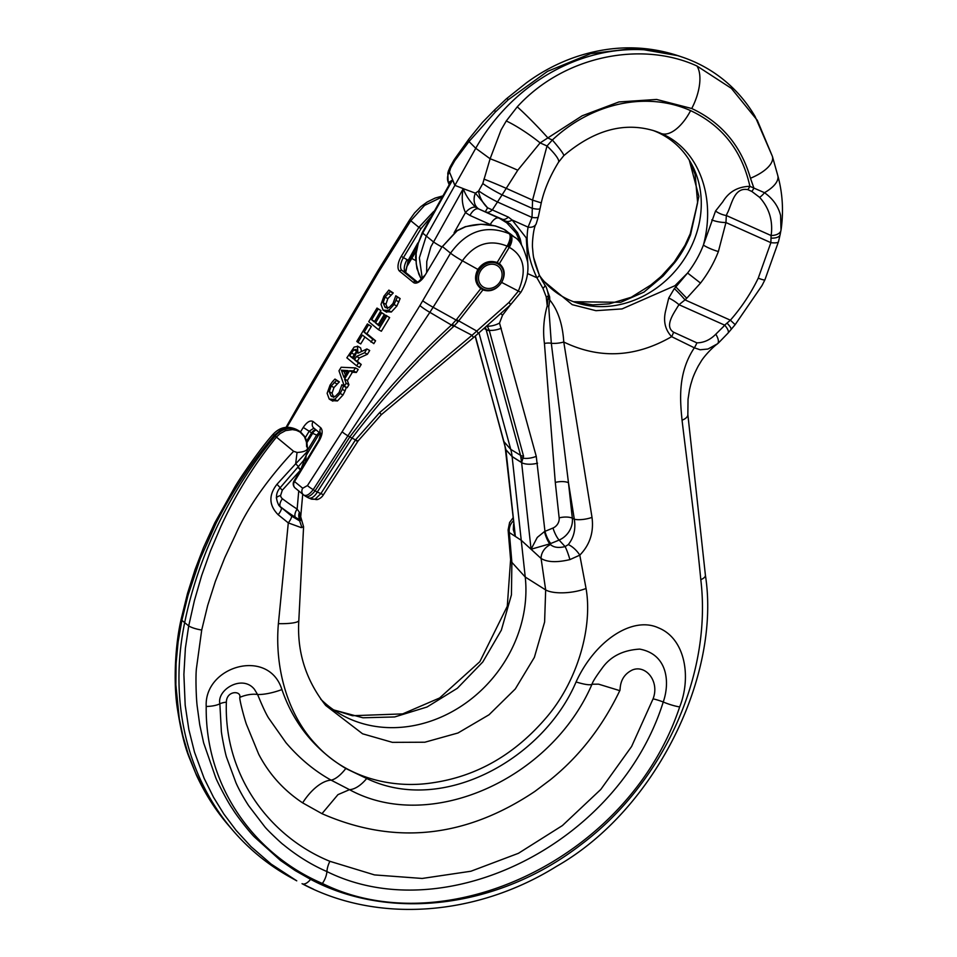 <?xml version="1.0" encoding="UTF-8"?>
<svg xmlns="http://www.w3.org/2000/svg" width="957" height="957" viewBox="0 0 957 957"><rect width="100%" height="100%" fill="white"/><g stroke="black" fill="none" stroke-linecap="round" stroke-linejoin="round"><path stroke-width="1.44" d="M480.067 271.776A12.788 11.113 -50.8 0 1 498.382 266.441A12.788 11.113 -50.8 0 1 500.523 280.915A12.788 11.113 -50.8 0 1 482.208 286.251A12.788 11.113 -50.8 0 1 480.067 271.776M478.608 271.118A14.618 12.692 -50.8 0 1 499.53 265.017A14.618 12.692 -50.8 0 1 501.982 281.573A14.618 12.692 -50.8 0 1 481.06 287.662A14.618 12.692 -50.8 0 1 478.608 271.118M333.706 709.95L362.942 717.786L394.667 716.949L427.025 707.008L457.35 688.274L482.807 661.957L501.36 630.113L511.445 594.823L511.875 562.357L509.339 532.559L515.345 536.422L505.906 449.778L512.115 456.525L505.894 449.694L475.33 336.027M278.391 623.665L288.296 522.893L278.152 514.722C268.905 505.308 268.51 495.164 276.968 484.29L295.665 463.798L297.053 452.458L293.62 451.297C272.075 474.289 248.82 504.315 235.566 534.64L224.775 557.68L215.373 581.378L207.681 605.446L201.712 630.041L196.412 668.596C195.503 676.599 196.161 698.73 197.226 706.445L199.75 724.832L203.638 742.871L215.624 777.407C217.251 781.953 228.34 803.234 232.575 808.892C236.367 815.436 249.705 832.363 254.454 836.98L280.485 860.463L295.151 870.559L310.594 879.339C391.066 922.069 499.973 907.619 581.389 844.337C663.177 782.838 712.319 675.403 700.799 579.643C695.763 526.876 688.167 471.574 682.054 420.183C679.996 399.571 677.712 372.823 694.339 347.81L671.635 336.661C635.496 357.499 599.549 359.282 563.769 342.02L592.012 517.39C593.938 532.248 589.859 544.832 579.786 555.156L586.055 588.471C592.826 627.086 577.693 680.248 547.452 716.243C515.297 754.391 476.658 776.629 431.535 782.946C391.832 788.891 345.884 777.598 316.312 744.917C287.375 714.867 274.527 667.484 278.391 623.665A22.896 4.055 -177.6 0 0 298.823 620.507L298.823 620.507C296.921 651.932 305.893 680.26 325.727 705.488L362.571 733.792L392.406 742.357L424.824 742.225L457.984 732.99L489.027 714.771L515.285 688.968L534.365 657.375L544.605 622.026L545.669 589.931L541.088 558.469L531.063 549.246L521.625 462.602L512.115 456.585L505.906 449.778A12.597 4.773 -6.7 0 1 505.32 448.594L504.865 445.603L505.906 449.754A10.802 9.642 -42.3 0 1 505.894 449.694M573.518 301.73L620.674 302.316L643.977 292.1L663.117 275.999L661.801 275.712L674.218 262.039L685.009 245.255L690.236 233.759A12.955 2.249 21.2 0 0 690.583 234.644L698.861 196.364L689.291 160.154M302.974 434.645L302.077 433.605A19.248 16.724 129.2 0 0 298.106 430.363A19.248 16.724 129.2 0 0 296.957 429.789A19.248 16.724 129.2 0 0 275.233 436.009A383.625 333.227 129.2 0 0 184.581 623.079A276.394 240.087 129.2 0 0 232.958 830.52A276.394 240.087 129.2 0 0 290.019 877.079L296.742 880.823L271.118 864.063L251.057 846.67L236.14 830.413L223.842 814.012L213.531 797.277L204.14 778.34L194.522 752.238L188.84 729.533L185.18 705.118L183.888 674.47L185.383 648.236L188.708 625.914L194.403 600.625L201.628 575.659L210.456 550.921L220.696 526.876C235.661 494.314 254.263 464.372 276.489 437.038L280.066 433.605L285.617 430.614L292.471 429.597L296.443 430.339L300.008 432.038L304.458 436.715L306.455 442.146L306.635 446.787M201.712 630.041A13.601 3.29 11 0 1 188.708 625.914L181.866 620.339A13.601 3.696 -168.1 0 1 181.244 618.844C174.928 645.7 173.564 682.628 177.117 706.852C180.49 729.078 184.522 745.97 189.223 757.525L196.436 775.17C205.193 794.023 215.875 810.723 228.46 825.281L215.875 809.06L204.738 791.307L195.503 772.813L188.074 753.661L182.895 735.921L179.27 718.635L175.861 684.829L176.076 663.464L178.074 642.279L181.866 620.339L188.003 595.41L200.24 558.84L216.103 523.132C232.192 491.491 251.595 462.195 274.3 435.256L280.808 429.968L285.844 428.15L290.27 427.815L298.106 430.363M771.689 154.735L755.157 116.622A175.37 152.33 129.2 0 0 694.22 61.798A175.37 152.33 129.2 0 0 682.185 57.085A175.37 152.33 129.2 0 0 475.749 148.275L454.91 185.335L449.455 171.973A12.979 11.783 158.8 0 0 448.187 182.177A12.979 11.783 158.8 0 0 448.247 182.332L449.18 184.713L449.467 181.95L452.613 179.928A10.802 9.833 157.7 0 1 452.601 179.952L454.862 185.419L426.092 236.535L419.369 257.828L422.276 278.678M758.243 278.152A12.955 1.699 25.8 0 0 764.942 279.743L761.999 285.569L735.155 324.662L730.382 320.188A164.783 143.131 129.2 0 0 755.504 283.607A164.783 143.131 129.2 0 0 758.243 278.152L770.875 242.659L771.091 235.542A67.863 53.688 158.7 0 0 771.414 233.269C772.694 219.512 768.77 207.549 759.631 197.357L751.819 191.448A12.955 6.256 114.1 0 0 753.913 188.122L750.467 178.253C741.029 145.655 721.446 122.412 691.732 108.512L656.586 99.444L618.94 101.944L582.155 115.797L540.119 142.892L517.761 170.214L502.09 194.881A17.705 1.723 -150.6 0 1 482.807 183.553L490.116 158.766L501.073 129.913L506.265 120.977L517.247 106.849C564.283 55.231 642.075 40.78 696.935 65.985A37.79 18.231 114.1 0 1 691.732 108.512M510.129 305.175L502.545 315.2L499.518 323.071L536.255 456.357L544.964 531.326A301.491 261.883 129.2 0 0 553.014 528.013A9.211 8.003 129.2 0 0 559.151 517.869L555.287 482.412L544.437 343.467C542.786 330.919 543.708 318.382 547.225 305.833L548.421 295.27A3.601 1.352 173.8 0 1 548.433 295.33A3.601 1.352 173.8 0 1 546.232 296.849L542.93 288.32L536.901 277.745C528.36 259.371 525.429 242.504 528.085 227.132L532.02 217.442L532.559 200.133L547.009 145.978L552.356 139.997A134.147 116.527 -50.8 0 1 690.619 110.641A37.802 18.231 114.1 0 1 661.431 133.597C699.495 149.747 716.147 198.243 703.395 245.1A12.955 2.249 21.2 0 0 718.384 251.547L725.944 222.55L770.875 242.659A12.955 3.11 -166.4 0 0 778.496 241.643L764.942 279.743M313.645 889.28L302.125 883.718A12.597 5.945 -62.5 0 0 310.594 879.339M539.7 275.783A95.353 82.828 129.2 0 0 569.188 299.948A95.353 82.828 129.2 0 0 575.731 302.52A95.353 82.828 129.2 0 0 677.4 268.439A95.353 82.828 129.2 0 0 690.404 161.996A95.353 82.828 129.2 0 0 657.268 132.186A95.353 82.828 129.2 0 0 652.794 130.355M541.459 279.265L572.226 304.661L595.936 310.678L622.05 308.92L674.984 285.688L675.833 286.921L687.593 273.008L700.524 283.081L686.755 298.249A131.755 114.445 -50.8 0 1 685.009 299.888L678.992 304.709A12.955 3.744 -146.3 0 0 668.74 298.034L674.338 288.583A131.456 123.752 103.9 0 0 675.821 286.909L686.755 298.249M539.198 274.707L542.057 280.377M542.954 281.956L539.162 274.623A4.295 1.95 155.6 0 1 536.901 277.745L527.546 273.558M533.659 257.612L539.126 274.539A4.295 1.95 155.6 0 1 539.162 274.623C532.714 258.689 533.312 255.172 532.559 248.066C531.948 244.394 533.384 227 536.159 223.962L536.159 223.962A9.199 6.89 -153.8 0 1 528.085 227.132L512.139 220.002L526.29 237.934L527.738 262.732M320.727 699.172A127.496 110.749 129.2 0 0 341.709 714.927A127.496 110.749 129.2 0 0 349.317 718.743A127.496 110.749 129.2 0 0 472.519 697.964A127.496 110.749 129.2 0 0 525.237 577.035L521.242 540.298L531.063 549.246L549.761 543.875L550.526 544.593C553.72 547.488 558.577 548.146 565.108 546.591L568.267 544.617C573.877 537.571 575.887 529.101 574.308 519.184L568.47 482.735L551.316 343.288A12.597 4.043 -8.3 0 0 563.769 342.02C562.656 324.256 558.003 310.259 549.785 300.008L548.732 306.898L551.316 343.288A7.201 2.632 175.6 0 0 544.437 343.467M663.117 275.999L674.769 262.553L662.292 275.867A131.456 97.518 141.6 0 1 660.593 277.374L650.808 285.03L631.237 297.268L609.274 303.871L592.79 304.876L573.458 301.706M679.673 706.924C691.444 677.544 685.523 638.666 658.404 627.828C632.541 615.853 594.943 640.616 576.066 681.958C543.791 758.219 443.235 815.388 366.698 778.496L345.812 768.495C314.925 749.821 293.62 723.516 281.92 689.578C268.702 647.231 204.056 666.06 206.21 706.469C205.145 787.802 255.387 854.948 322.365 883.455C445.376 944.451 629.192 858.836 679.673 706.924A18.004 3.661 19.5 0 1 663.237 702.007C618.832 843.966 444.778 929.941 326.923 871.576C311.671 864.961 297.065 855.929 283.116 844.469C283.188 844.983 266.979 829.91 264.503 826.405L248.676 805.734C243.341 797.48 239.106 789.836 235.972 782.814L226.773 757.872C225.362 754.618 221.199 732.715 221.342 730.957L219.859 703.79C216.677 689.662 242.492 674.087 254.49 689.399L257.577 694.519A17.13 7.297 -16.4 0 0 239.8 697.366C239.322 699.041 243.425 715.274 246.296 723.994L258.701 754.224C269.156 774.213 283.798 790.422 302.639 802.863A38.842 19.068 -59.8 0 1 331.098 780.134L349.496 789.669C429.92 833.762 551.172 779.189 592.012 684.219C592.754 681.647 596.139 676.3 602.144 668.177C610.41 656.478 622.923 650.126 639.683 649.109C667.663 654.229 670.139 682.341 663.237 702.007A14.403 2.859 18.4 0 0 653.069 698.849L631.596 746.508L600.805 789.429L562.405 825.568L518.431 853.309L470.904 871.241L422.169 878.454L374.522 874.913L329.89 861.312C268.893 836.418 223.842 774.799 226.366 702.151C226.546 690.344 241.439 690.571 239.8 697.366M531.063 549.246L537.272 537.427L544.449 531.59A12.082 9.283 -12 0 0 544.964 531.326A10.802 2.895 -111.6 0 0 550.777 543.492A312.126 271.118 129.2 0 0 559.103 540.059A19.846 17.238 129.2 0 0 572.334 518.204L574.308 519.184A12.597 3.505 -9.8 0 0 592.012 517.39M555.287 482.412A10.802 4.067 173.8 0 1 568.47 482.735L572.334 518.204A10.802 4.067 173.8 0 0 559.151 517.869M487.089 325.667L489.254 330.344L523.563 456.226L521.613 462.578A10.802 9.044 -57.8 0 1 521.613 462.518L520.548 455.341L485.438 327.127M281.92 689.578A34.201 11.436 158.5 0 1 257.577 694.519C258.258 695.883 264.048 710.716 268.57 718.001L285.94 742.656C299.469 758.47 314.53 770.959 331.098 780.134A30.756 12.01 118 0 0 345.812 768.495M653.069 698.849C659.816 681.444 645.855 664.397 632.41 669.96C618.306 676.707 620.674 690.452 619.777 690.643C602.503 726.674 579.332 756.413 550.263 779.835L534.939 791.367C465.473 837.949 394.487 845.39 321.971 813.665L302.639 802.863M715.812 334.184C718.48 338.754 719.09 341.924 717.654 343.695L707.953 349.03L700.141 349.772L694.339 347.81A12.955 6.161 116.7 0 0 696.863 342.845C703.838 342.773 710.154 339.891 715.812 334.184L723.025 327.031A88.63 76.321 92.9 0 0 724.664 325.141A12.955 4.342 40 0 1 728.002 333.132L735.155 324.662M688.035 399.404L687.844 414.477A13.183 6.173 175.6 0 1 682.054 420.183M674.338 288.583A12.955 1.029 -132.7 0 1 685.009 299.888L730.382 320.188L724.664 325.141L678.992 304.709L677.652 306.742C673.752 313.394 664.182 326.385 673.561 332.187L696.863 342.845M513.574 524.328L513.323 529.604L515.345 536.422L521.23 540.286M513.215 521.015A12.931 12.19 122.2 0 0 509.339 532.559L508.107 529.963L510.607 559.546L507.282 606.271L479.828 661.682L439.586 698L402.658 713.898L352.415 715.716L333.562 709.855M505.32 448.594L515.345 536.422M449.168 184.821L452.601 179.952L422.695 233.113A10.802 1.089 -151 0 1 422.336 232.503L449.168 184.821M491.264 225.003L469.947 215.445L465.461 212.598C462.099 205.001 461.37 197.022 463.272 188.673L475.402 193.147A12.979 10.072 110.1 0 0 479.517 209.332L499.721 218.495L506.684 222.766L516.146 233.101L521.266 244.657M426.655 272.159L426.774 261.464L430.889 246.774L463.272 188.673A10.802 8.386 111 0 0 463.296 188.637L454.886 185.371L452.613 179.928M457.279 155.345L468.954 138.992A23.769 6.209 32.8 0 0 469.002 141.528L454.766 160.68A17.705 1.723 29.4 0 1 454.192 159.699L457.279 155.345A19.535 5.108 32.8 0 0 457.314 157.427M517.761 170.214A23.769 0.957 -157.1 0 0 490.116 158.766L475.749 148.275L469.002 141.528L495.319 112.041L508.394 99.636L547.5 71.38L590.72 53.628L635.412 48.257L678.13 55.709C644.551 44.776 610.267 45.242 575.277 57.097C557.859 63.126 541.566 71.703 526.41 82.84L506.456 98.75A34.691 2.369 46.1 0 1 508.394 99.636M468.954 138.992L482.376 122.448L495.044 109.517A32.801 4.737 44.3 0 0 495.319 112.041M674.218 262.039L674.769 262.553A98.296 85.388 -50.8 0 0 685.415 246.009A98.296 85.388 -50.8 0 0 690.583 234.644L697.629 202.705L695.129 174.401L689.255 160.106M478.955 332.857L510.751 449.371A52.719 45.792 -50.8 0 1 512.115 456.525L521.613 462.518M537.547 463.212A12.597 4.773 173.3 0 1 521.625 462.602L512.115 456.621L521.242 540.298M298.823 620.507L303.584 526.769L301.204 527.606L288.296 522.893A7.201 1.83 -52.9 0 0 291.526 516.026L299.673 520.919L300.546 520.213L295.45 517.342A311.372 270.46 -50.8 0 1 280.389 506.767L291.526 516.026M301.934 527.57L299.673 520.919M301.622 520.859A7.201 6.256 143.7 0 0 301.299 520.452L300.546 520.213A7.56 5.945 -65.6 0 1 299.397 512.234L303.584 526.769M278.152 514.722A7.201 2.046 -50.8 0 0 281.322 508.011L278.894 505.428C275.329 498.573 275.76 492.664 280.186 487.699L303.213 460.939C305.295 457.877 306.599 454.802 307.137 451.74L307.412 448.594A16.915 5.252 -174.8 0 1 297.053 452.458M276.968 484.29L280.186 487.699M307.137 451.74L295.665 463.798A7.201 0.61 41.5 0 1 298.452 467.016M296.873 429.681C287.913 425.398 279.982 426.942 273.08 434.311L293.62 451.297M421.439 279.528L418.759 273.977L416.247 263.965L416.128 253.485L418.281 243.198L422.695 233.113L433.365 241.822A10.802 1.089 29 0 0 441.907 246.99M674.984 285.688L687.593 273.008A98.296 85.388 -50.8 0 0 698.227 256.464A98.296 85.388 -50.8 0 0 703.395 245.1L715.549 211.019L722.846 201.748C728.815 191.807 737.835 186.663 749.893 186.328A12.955 6.256 114.1 0 1 747.8 189.642C733.828 186.914 731.638 205.444 727.153 213.471A767.323 607.073 158.7 0 0 726.339 215.516L725.944 222.55A12.955 3.672 8 0 1 711.757 219.895M547.727 291.61L549.617 296.778L549.785 300.008A7.201 4.522 -167.8 0 1 548.588 298.082M673.561 332.187A12.955 6.292 112.9 0 1 671.635 336.661C665.151 329.734 663.141 321.157 665.617 310.905L668.74 298.034M463.296 188.637C465.389 194.869 469.48 201.078 475.581 207.238L478.273 208.877A10.802 5.204 114.1 0 0 469.947 215.445M568.267 544.617A12.597 4.988 46.3 0 1 579.786 555.156L569.905 559.606C556.938 562.656 547.332 562.273 541.088 558.469A12.931 9.893 132.8 0 1 550.526 544.593M690.619 110.641C722.248 125.534 742.01 150.763 749.893 186.328L764.487 192.692C772.933 198.733 778.304 206.329 780.601 215.492L781.008 230.159A12.955 7.166 -170.6 0 1 780.984 230.29A12.955 7.166 -170.6 0 1 771.091 235.542L726.339 215.516A12.955 6.388 21.5 0 1 715.549 211.019M771.163 238.126A12.955 5.73 -167.5 0 0 780.122 234.692L781.127 229.441C783.699 210.971 782.599 193.015 777.79 175.574L772.431 156.458L757.322 120.331L731.351 88.343L696.935 65.985M781.127 229.441L781.008 230.159M550.777 543.492A24.679 15.312 171.1 0 1 549.761 543.875A10.802 2.512 -109.8 0 1 544.449 531.59M553.014 528.013A10.802 2.751 -113.2 0 0 559.103 540.059L565.108 546.591A12.597 1.591 72.3 0 1 569.905 559.606M542.93 288.32A3.995 1.902 147.2 0 0 544.784 284.935L542.021 280.317M521.565 245.088L520.201 238.939L517.522 232.695L510.5 224.225L502.497 219.309L479.517 209.332M517.247 106.849A34.691 2.369 -133.9 0 1 548.038 138.071L552.356 139.997A37.79 2.859 -133.2 0 1 563.697 155.74L558.469 162.319C549.916 176.303 544.186 189.833 541.267 202.896L540.095 208.447A14.451 2.787 -160.9 0 1 531.984 208.255L502.09 194.881L492.317 209.918L508.358 217.095L512.139 220.002A12.417 6.95 120.6 0 1 506.205 221.223M558.469 162.319A35.146 6.412 -141.6 0 0 547.009 145.978L540.119 142.892A32.801 4.893 -145.4 0 0 506.265 120.977M540.095 208.447L538.312 216.832A10.802 2.476 -165.1 0 1 532.02 217.442L497.975 202.214A17.705 1.723 -150.6 0 1 478.679 190.886L482.807 183.553M485.151 211.569A12.597 1.017 113 0 0 487.556 207.789A17.705 9.785 -122.7 0 1 478.56 191.017L475.402 193.147L487.556 207.789L492.317 209.918A12.597 6.077 114.1 0 1 486.539 212.167M541.267 202.896L532.559 200.133L506.648 188.541A19.535 0.79 -157.1 0 0 483.907 179.126M545.095 285.425C546.256 286.586 547.368 289.887 548.433 295.33L548.433 295.39A7.201 3.038 171.5 0 0 549.617 296.778M546.232 296.849A18053.841 15682.132 129.2 0 0 547.225 305.833L548.732 306.898M475.581 207.238A10.802 5.347 130.9 0 0 465.461 212.598L454.108 232.766M300.295 513.981A7.56 6.723 -45.1 0 0 301.299 520.452L301.383 520.524M305.953 456.106L300.606 470.007L282.315 490.187L280.592 495.499A7.56 2.907 -7.7 0 0 276.298 497.867M298.74 490.953L297.137 509.076L299.397 512.234M300.594 470.114L298.034 467.495M280.592 495.499A6.101 5.299 129.2 0 0 282.435 498.764A303.859 263.941 129.2 0 0 297.137 509.076A7.56 3.732 -57.2 0 0 295.45 517.342M777.79 175.574A36.21 15.24 164.7 0 1 764.487 192.692A12.955 7.572 137.5 0 1 759.631 197.357M727.033 323.131A12.955 2.656 39.8 0 1 731.004 329.519M650.784 285.042L651.884 284.157A12.955 2.931 51.2 0 0 651.813 284.229M450.651 168.001L450.58 168.181A17.705 8.912 15.8 0 0 448.39 171.064L450.065 167.032A17.705 1.723 29.4 0 0 450.651 168.001L454.766 160.68M450.58 168.181L449.455 171.973L447.78 173.181L448.187 182.177M661.801 275.712L660.151 277.267A12.955 1.029 47.3 0 1 660.593 277.374M651.992 284.085A12.955 2.931 51.2 0 0 651.884 284.157L660.151 277.267M499.327 263.725L497.138 262.529C489.422 259.993 483.01 262.29 477.89 269.419C474.026 277.004 474.995 283.404 480.785 288.607L456.465 319.59A16.508 14.989 -51.2 0 1 456.07 320.021L452.35 324.148A24.523 19.499 134.4 0 0 452.278 324.232A24.523 19.499 134.4 0 0 451.848 324.686C414.285 359.126 380.276 396.533 349.843 436.894A16.436 2.105 32.8 0 0 350.956 437.516A16.436 2.105 32.8 0 0 352.032 438.091C382.429 397.956 416.331 360.729 453.714 326.397A18.398 14.953 -44.9 0 1 454.156 325.942L457.913 321.803A22.681 20.863 129.5 0 0 457.96 321.755A22.681 20.863 129.5 0 0 458.367 321.277L482.926 289.899C490.163 292.28 496.408 289.792 501.659 282.411C505.475 275.114 504.937 269.061 500.033 264.252L499.327 263.725L509.268 247.313C524.113 255.782 527.104 270.436 518.239 291.275L509.028 302.388L476.777 331.062A117.771 57.695 140.7 0 1 476.299 331.493A117.771 57.695 140.7 0 1 472.004 335.297L454.156 325.942L452.35 324.148M305.534 496.252A10.958 4.618 -55.4 0 0 305.69 496.36L308.501 497.891A10.958 6.029 -67.8 0 0 317.245 492.077L315.044 490.881L349.843 436.894L347.905 435.794L430.195 311.826M509.028 302.388A6.388 0.754 48.2 0 1 510.44 304.888L478.189 333.526A6.388 0.694 48.5 0 0 476.777 331.062L456.465 319.59M457.913 321.803L456.07 320.021L433.114 307.269L429.872 312.329L453.714 326.397M415.996 251.332A185.79 90.102 115.7 0 1 412.563 257.158A185.79 90.102 115.7 0 1 411.773 258.462L415.673 260.507M383.087 310.128L388.542 310.487L394.081 304.517L397.346 297.053L395.791 295.773L392.968 303.56L389.116 307.52L384.929 307.113L383.135 302.747L385.049 297.101L390.42 291.395L388.853 290.115L383.948 296.168L381.006 304.362L383.087 310.128L386.712 312.221M385.623 307.592L386.329 307.879M383.135 302.747L385.934 304.278L387.717 308.644M390.289 291.634L393.076 293.153L387.836 298.632L385.934 304.278M395.791 295.773L400.146 298.572L396.88 306.049L391.341 312.018L385.886 311.659M397.346 297.053L400.146 298.572M396.15 300.402L398.937 301.934M390.42 291.395L393.076 293.153M388.853 290.115L393.219 292.926M344.58 379.02L349.628 370.706L353.564 370.957L355.418 367.907L341.147 367.249L338.981 370.814L344.353 386.173L347.152 387.705L348.922 384.774L346.123 383.243L344.58 379.02L347.379 380.551L348.922 384.774M355.418 367.907L358.217 369.438L356.363 372.488L352.415 372.225L347.379 380.551M353.564 370.957L356.363 372.488M341.362 370.192L348.025 370.586L343.946 377.321L341.362 370.192L344.161 371.723L345.357 375M344.353 386.173L346.123 383.243M349.628 370.706L352.415 372.225M347.235 371.902L344.161 371.723M360.586 347.881L357.786 346.362L354.138 347.08L346.853 357.822L356.674 365.837L358.432 362.942L354.521 359.748L356.53 356.435L364.617 352.726L366.89 348.958L357.918 353.229L357.44 346.123L360.586 347.881L361.59 351.494M351.482 352.966L353.923 349.784L356.052 349.461L356.853 351.961L353.432 358.863L349.736 355.848L351.482 352.966L354.281 354.497L352.535 357.38L353.731 358.361M356.889 351.171L354.281 354.497M353.923 349.784L356.71 351.303M356.674 365.837L359.473 367.368L361.22 364.461L358.432 362.942M366.89 348.958L369.689 350.489L367.416 354.257L359.33 357.954L357.32 361.279L361.22 364.461M349.736 355.848L352.535 357.38M354.521 359.748L357.32 361.279M356.53 356.435L359.33 357.954M364.617 352.726L367.416 354.257M342.271 389.332L343.467 385.982L341.912 384.714L339.089 392.502L335.237 396.449L331.05 396.042L329.256 391.688L331.17 386.03L336.541 380.336L334.974 379.056L332.641 381.484L330.069 385.109L327.127 393.291L329.22 399.069L334.663 399.416L340.202 393.459L342.271 389.332L345.07 390.863L343.001 394.99L337.462 400.947L332.007 400.6M329.22 399.069L332.833 401.15M334.974 379.056L339.34 381.867L333.969 387.561L332.055 393.207L333.837 397.574M336.541 380.336L339.34 381.867M336.409 380.563L339.209 382.094M343.467 385.982L346.267 387.513L345.07 390.863M345.19 386.628L346.267 387.513M341.912 384.714L344.293 386.018M331.744 396.521L332.45 396.82M329.256 391.688L332.055 393.207M371.029 342.139L372.787 339.245L364.127 332.175L368.553 324.866L367.392 323.921L356.782 341.446L357.942 342.391L362.368 335.082L373.828 343.671L375.575 340.776L372.787 339.245M368.553 324.866L371.352 326.397L366.926 333.706L375.575 340.776M367.392 323.921L371.352 326.397M364.127 332.175L366.926 333.706M357.942 342.391L360.741 343.922L364.856 337.115M385.659 315.128L379.151 325.87L375.503 322.904L381.568 312.879L380.408 311.934L374.343 321.947L371.651 319.758L378.159 309.015L376.998 308.07L368.732 321.708L378.553 329.722L381.353 331.242L389.619 317.604L385.659 315.128L389.619 317.604M376.998 308.07L380.958 310.547L374.642 321.444M378.159 309.015L380.958 310.547M371.651 319.758L374.45 321.289M380.408 311.934L384.367 314.41L378.302 324.423L379.45 325.368M378.553 329.722L386.819 316.073M375.503 322.904L378.302 324.423M381.568 312.879L384.367 314.41M442.409 196.843L424.561 205.396L410.78 220.732L378.685 271.872L286.837 427.36M508.215 232.431L508.358 232.551A42.766 38.902 -47.9 0 1 510.476 233.987L514.447 237.169L510.141 234.226A9.69 1.172 -155.3 0 0 509.65 233.951A9.45 1.017 -154.8 0 0 509.16 233.687C486.144 224.452 466.609 230.948 450.532 253.174L419.932 305.534L342.151 431.739L307.46 485.558L302.711 488.237L294.505 481.55A5.479 4.761 129.2 0 0 294.313 481.873A5.479 4.761 129.2 0 0 295.235 488.082L303.441 494.781A5.479 4.761 -50.8 0 1 302.711 488.237M422.743 300.809A9.522 0.61 -149.3 0 0 433.114 307.269L462.387 260.783C474.564 243.903 489.47 239.023 507.078 246.116L509.268 247.313A10.958 6.185 -60.9 0 0 510.141 234.226M480.414 288.32L482.926 289.899M434.011 211.76L434.514 210.875M410.589 257.959A7.309 1.256 31.4 0 1 411.773 258.462A352.02 170.825 -64.2 0 0 406.617 267.039M320.105 433.198L318.143 435.71L311.599 432.899A5.479 2.285 124.6 0 1 315.822 429.717M307.006 442.613L312.58 433.425A5.479 3.038 112.1 0 1 316.348 430.136M307.233 450.639L316.659 435.088L319.183 432.456M306.599 441.141L311.599 432.899L309.171 431.224L313.92 428.15M320.882 433.712A5.479 4.761 -50.8 0 1 320.786 427.815C322.988 430.447 322.509 434.693 319.339 440.543L318.848 440.005L294.014 481L294.505 481.55L319.339 440.543M314.087 428.269A5.479 4.761 -50.8 0 1 313.812 428.066A5.479 4.761 -50.8 0 1 313.083 421.523C310.2 420.003 306.922 421.977 303.249 427.42L309.171 431.224L305.175 437.816M431.44 216.342L420.972 228.675L418.879 227.335L433.688 211.449M405.696 272.41L408.196 260.352L409.094 260.663C406.211 268.379 405.122 272.087 405.828 271.812A1.83 0.754 11.1 0 1 405.768 271.944M405.577 272.231A10.958 3.577 1.9 0 1 405.828 271.644A1.83 0.754 11.1 0 1 405.828 271.812L405.72 272.434M511.959 235.135L508.717 232.778M457.039 230.828L465.329 226.857C479.457 222.778 492.377 223.615 504.064 229.393A38.579 29.188 -11.8 0 1 505.535 230.242L505.978 230.601M478.189 333.526L473.5 337.57L472.004 335.297L379.785 412.431L355.49 439.909L352.032 438.091L317.245 492.077L320.894 493.573A6.388 0.813 32.8 0 0 323.586 494.506L357.966 441.165A6.388 0.813 32.8 0 1 355.274 440.232L355.49 439.909A6.388 0.801 33 0 0 358.169 440.854L357.966 441.165M342.151 431.739A5.479 0.706 -147.2 0 0 347.905 435.794L313.226 489.613C309.566 494.434 306.455 496.264 303.871 495.116L303.441 494.781A5.479 4.761 -50.8 0 0 303.716 494.984L305.69 496.36A10.958 4.618 -55.4 0 0 315.044 490.881L313.226 489.613A5.479 0.706 -147.2 0 1 307.46 485.558M310.738 498.669L315.009 499.267L320.894 493.573L355.274 440.232M315.009 499.267A6.388 4.821 68.8 0 0 318.011 499.351L311.695 499.195L308.501 497.891M497.138 262.529L507.078 246.116A10.958 4.498 -61.7 0 0 509.16 233.687M318.011 499.351L318.011 499.351C320.463 498.334 322.33 496.707 323.586 494.506M508.358 232.551L505.487 230.206A1.83 0.933 121.6 0 1 505.535 230.242L508.358 232.551M505.428 230.182A1.83 0.933 121.6 0 1 505.487 230.206L503.992 229.345A1.83 0.897 118.7 0 1 504.064 229.393L509.65 233.951A10.958 5.359 -61.3 0 1 508.203 246.739M700.524 283.081A111.06 96.466 129.2 0 0 712.546 264.383A111.06 96.466 129.2 0 0 718.384 251.547M661.431 133.609A96.932 84.192 129.2 0 0 654.779 131.001C624.562 121.599 594.189 129.841 563.697 155.74M586.055 588.471A26.808 9.319 -7.1 0 1 545.669 589.931L525.237 577.035L511.875 562.357A26.808 10.91 174.4 0 1 510.607 559.546M536.255 456.357A12.597 5.275 165.4 0 1 523.563 458.236A10.802 5.024 168.7 0 1 520.967 457.147M501.289 328.215A12.597 5.323 164.4 0 1 489.254 330.344A10.802 4.546 164.2 0 1 486.204 329.483M226.366 702.151A14.403 4.749 -178.6 0 0 219.859 703.79A18.004 6.268 -179.4 0 1 206.21 706.469M366.698 778.496A31.545 15.994 117.1 0 1 349.496 789.669L337.953 794.645L321.971 813.665M619.777 690.643L598.568 684.159L592.012 684.219A50.398 7.309 25 0 1 576.066 681.958M484.027 328.371L486.288 329.746A10.802 4.582 164.8 0 0 489.338 330.655M475.139 336.182L503.801 441.213A10.802 4.534 -15.3 0 0 504.267 442.038L510.751 449.371L520.548 455.341A10.802 4.558 164.8 0 0 523.563 456.226M181.244 618.844L187.488 593.507L195.072 569.582L203.53 547.548L214.739 522.941L234.274 488.01C240.183 477.447 262.577 445.603 273.08 434.311M772.431 156.458A37.79 15.91 164.7 0 1 750.467 178.253M302.053 883.682A12.597 5.945 -62.5 0 0 302.125 883.718C377.525 923.792 476.454 916.244 556.579 866.324C655.808 809.861 721.076 675.187 705.405 575.241A12.597 4.857 173.9 0 1 700.799 579.643M508.358 217.095A12.597 6.161 114.7 0 1 502.497 219.309M502.545 315.2L500.75 313.537M499.518 323.071A12.597 5.634 158 0 1 487.388 326.134A10.802 4.522 156.3 0 1 486.623 326.074M490.307 224.548A10.802 5.216 114.6 0 1 498.717 218.029M282.435 498.764A7.56 3.744 -52.7 0 0 280.389 506.767A13.601 11.819 -50.8 0 1 278.619 505.033M300.773 469.672L298.237 467.1M282.315 490.187L280.006 487.903M747.8 189.642L751.819 191.448M322.365 883.455A12.597 5.933 114.2 0 0 326.923 871.576A14.403 6.926 113.2 0 1 329.89 861.312M503.801 441.213L504.315 443.187A10.802 3.792 -13.9 0 0 504.758 443.904M385.049 297.101L387.836 298.632M394.081 304.517L396.88 306.049M387.98 293.416L390.779 294.947M388.542 310.487L391.341 312.018M334.663 399.416L337.462 400.947M340.202 393.459L343.001 394.99M334.101 382.357L336.9 383.877M331.17 386.03L333.969 387.561M300.462 432.002L303.249 427.42M313.083 421.523L320.786 427.815M477.89 269.419L462.387 260.783A10.958 0.873 -148.8 0 1 450.532 253.174L442.433 246.559L457.255 230.673M424.884 275.532L442.266 246.38L424.884 275.532A12.788 6.256 118.7 0 1 413.376 282.435L399.631 271.214A12.788 6.256 -61.3 0 1 401.318 256.309L418.879 227.335L410.78 220.732A10.958 0.873 31.2 0 1 409.787 219.631L414.56 212.968L420.733 206.712L427.133 202.035L435.088 198.087L442.959 195.862M514.447 237.157C519.783 239.764 524.197 248.138 527.678 262.266C528.778 272.805 526.494 282.829 520.835 292.352L501.659 282.411M378.685 271.872L377.752 271.082L302.101 399.105L302.675 399.524M377.752 271.082L380.742 266.178A9.522 0.897 31.7 0 0 381.556 267.206M406.043 272.757A1.83 1.591 129.2 0 0 405.66 272.434L401.964 270.424L415.709 281.633A1.83 1.591 129.2 0 0 413.376 282.435M416.439 282.028L415.709 281.633A10.958 5.359 118.7 0 0 416.116 281.908C415.793 284.145 418.664 281.956 424.717 275.353L424.956 275.413M417.826 242.982L408.196 260.352A12.788 11.113 129.2 0 0 407.108 259.658A10.958 5.359 -61.3 0 0 405.66 272.434L417.408 282.028L405.553 272.374M407.108 259.658L403.423 257.636L420.972 228.675M401.318 256.309L403.423 257.636A10.958 5.359 -61.3 0 0 401.964 270.424A1.83 1.591 129.2 0 0 399.631 271.214M429.872 312.329A9.367 1.053 -147.7 0 1 419.932 305.534M379.785 412.431L381.257 414.728L358.169 440.854M442.505 246.439L457.015 230.577L465.341 226.665L480.976 224.249L495.379 225.924L503.992 229.345M495.905 262.062L499.53 265.017M477.292 284.588L481.06 287.662M717.594 343.754C712.439 347.271 703.682 356.805 700.979 361.555L698.323 365.921C698.981 364.713 694.172 373.374 692.186 379.797M688.047 399.201L689.542 389.547M689.554 389.499L690.715 384.678M690.739 384.594L692.162 379.893M718.336 343.096L728.002 333.132M495.044 109.517L506.456 98.75M421.427 279.54L416.905 268.498L415.577 257.182L416.75 247.014L422.336 232.503M307.412 448.594C307.293 441.751 305.821 437.11 302.986 434.669M687.844 414.477L705.405 575.241M538.312 216.832L536.159 223.962M306.156 455.652L305.594 461.872M302.723 494.195L300.618 517.797M780.122 234.692L778.496 241.643M678.13 55.709L682.185 57.085M228.46 825.281L232.958 830.52M508.107 529.963L509.603 522.498L512.892 518.036M450.065 167.032L454.192 159.699M448.39 171.064L447.78 173.181M690.236 233.759L697.629 202.705M504.315 443.187L504.865 445.603M294.014 481A5.479 5.479 0 0 0 295.235 488.082M302.101 399.105L285.999 427.42M380.742 266.178L409.787 219.631M313.812 428.066L320.894 433.844M306.312 455.233L318.143 435.71M416.821 246.727L409.094 260.663M520.835 292.352L510.44 304.888M473.5 337.57L381.257 414.728M321.516 434.358L320.846 433.485L318.848 440.005"/></g></svg>
